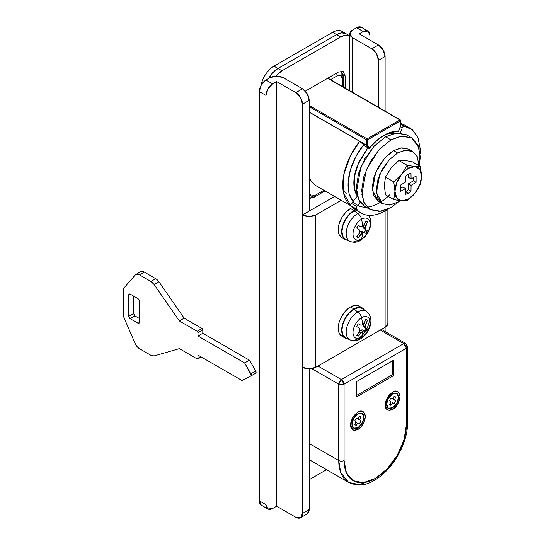 <?xml version="1.0" encoding="UTF-8"?>
<svg xmlns="http://www.w3.org/2000/svg" width="545" height="545" viewBox="0 0 545 545"><rect width="100%" height="100%" fill="white"/><g stroke="black" fill="none" stroke-linecap="round" stroke-linejoin="round"><path stroke-width="0.82" d="M369.633 148.077L369.578 147.92A0.756 0.436 60 0 1 369.421 148.267L369.421 148.267A0.756 0.436 -120 0 0 369.578 147.92A0.756 0.593 144.9 0 1 369.047 148.254L369.421 148.267L369.047 148.356M400.561 126.14L400.643 120.568A0.756 0.436 180 0 1 400.425 120.874L400.425 126.256A0.756 0.436 0 0 0 400.643 125.943A0.756 0.436 180 0 1 400.425 126.256L398.497 131.229L400.425 126.256L400.425 120.874L367.643 139.799L367.643 145.174L369.578 147.92C374.074 142.449 378.891 138.226 384.034 135.262C389.178 132.292 393.994 130.95 398.497 131.229A0.756 0.593 93.6 0 1 398.068 131.658L398.341 131.57A0.756 0.436 -120 0 0 398.497 131.229L398.497 131.229A0.756 0.436 60 0 1 398.341 131.57L398.497 131.352A0.756 0.613 180 0 0 398.62 131.222M338.731 460.511A47.865 27.632 120 0 0 348.643 482.42L340.666 472.42L338.731 460.511L338.731 384.198L311.822 368.658L338.731 384.198A3.767 2.173 -60 0 1 341.395 379.586L317.946 366.042L341.395 379.586L338.731 384.198L338.731 460.511L309.151 443.432L338.731 460.511A3.767 2.173 0 0 0 344.065 460.511A3.767 2.173 180 0 1 338.731 460.511M374.463 480.24A3.767 2.173 -120 0 0 375.239 478.51A44.09 25.458 -60 0 1 344.065 460.511L346.436 472.917L353.194 480.697L363.311 482.659L375.239 478.51L387.175 468.884L397.291 455.239L404.049 439.658L406.42 424.507L406.42 348.194L344.065 384.198L344.065 460.511L344.065 384.198A3.767 2.173 180 0 1 338.731 384.198L344.065 384.198L341.395 379.586A3.767 2.173 60 0 1 344.065 384.198L406.42 348.194L406.42 424.507A44.09 25.458 -60 0 1 375.239 478.51A3.767 2.173 60 0 1 374.463 480.24A3.767 2.173 60 0 1 372.576 480.05L359.135 484.594L348.643 482.42C357.377 486.365 365.981 485.636 374.463 480.24C392.373 470.315 407.892 443.439 407.524 422.968A3.767 2.173 180 0 1 406.42 424.507A3.767 2.173 0 0 0 407.524 422.968L407.524 346.661A3.767 2.173 180 0 1 406.42 348.194A3.767 2.173 -120 0 0 403.756 343.582L341.395 379.586L403.756 343.582A3.767 2.173 -60 0 1 405.637 343.398A3.767 2.173 -60 0 1 406.42 345.121A3.767 2.173 180 0 1 407.524 346.661L405.637 343.398L403.756 343.582L406.42 348.194L407.524 346.661M357.166 428.125L357.922 429.433L353.446 430.291L350.455 425.12L353.446 416.509L357.922 412.197L360.776 411.209L363.195 411.679L364.816 413.539L365.382 416.509L364.816 420.134L363.195 423.86L360.776 427.13L357.922 429.433L355.068 430.427L352.642 429.957L351.028 428.091L350.455 425.12L351.028 421.496L352.642 417.77L355.068 414.507L357.922 412.197C361.451 409.677 363.937 411.107 365.382 416.509C363.937 423.574 361.451 427.886 357.922 429.433L357.166 428.125M350.851 422.137L351.47 422.75M353.392 416.584L357.922 413.893A8.482 4.898 -60 0 1 363.917 417.354A8.482 4.898 -60 0 1 357.922 427.736A8.482 4.898 -60 0 1 351.927 424.276A8.482 4.898 -60 0 1 357.922 413.893L353.923 416.203A2.827 1.635 120 0 0 353.378 416.605M356.389 425.093L355.51 423.56L356.389 425.093M391.807 408.123L392.564 409.431L388.088 410.29L385.104 405.126L388.088 396.508L392.564 392.202L395.418 391.208L397.836 391.678L399.458 393.538L400.023 396.508L399.458 400.132L397.836 403.859L395.418 407.129L392.564 409.431L389.709 410.426L387.284 409.956L385.669 408.089L385.104 405.126L385.669 401.495L387.284 397.768L389.709 394.505L392.564 392.202C396.092 389.675 398.579 391.106 400.023 396.508C398.579 403.579 396.092 407.885 392.564 409.431L391.807 408.123M385.492 402.135L386.119 402.748M388.033 396.583L392.564 393.892A8.482 4.898 -60 0 1 398.558 397.353A8.482 4.898 -60 0 1 392.564 407.742A8.482 4.898 -60 0 1 386.569 404.274A8.482 4.898 -60 0 1 392.564 393.892L388.565 396.201A2.827 1.635 120 0 0 388.02 396.603M391.038 405.092L390.152 403.559L391.038 405.092M369.421 148.267L368.665 148.267A0.756 0.436 -60 0 1 368.584 148.192L364.319 145.726A0.756 0.436 120 0 0 364.516 145.842A0.756 0.436 -60 0 1 364.319 145.726L363.651 144.779A3.767 0.797 -141.2 0 0 360.586 141.938L366.656 145.447A0.756 0.593 -35.1 0 0 367.119 145.501L367.119 145.304A0.756 0.436 180 0 1 366.581 145.174A0.756 0.436 120 0 0 366.656 145.447L369.047 148.233A0.756 0.593 -35.1 0 0 369.578 147.92L369.626 148.09C379.184 136.952 388.612 131.474 397.918 131.672A0.756 0.593 -86.4 0 0 397.959 131.672L397.7 131.604A0.756 0.593 -86.4 0 0 397.918 131.672L397.7 131.604M397.959 131.672L398.497 131.352L397.959 131.672A0.756 0.593 -86.4 0 0 398.497 131.229A42.21 24.368 120 0 0 369.578 147.92L367.643 145.174L367.643 139.799L400.425 120.874L400.425 120.261L399.894 119.955L367.112 138.873L309.151 105.41L367.112 138.873A0.756 0.436 60 0 1 367.643 139.799L367.112 138.873L366.581 139.799L366.581 145.174L309.151 112.025L366.581 145.174A0.756 0.436 0 0 0 367.643 145.174A0.756 0.593 144.9 0 1 366.656 145.447L368.584 148.192L364.319 145.726L363.651 144.779L364.278 144.071M393.899 375.43L356.587 396.971L356.587 381.582L393.899 360.041L393.899 375.43L393.899 360.041L356.587 381.582L356.587 396.971L393.899 375.43L392.564 374.66L393.899 375.43M330.563 79.672L337.137 75.871L340.904 75.503L342.464 78.95L342.464 86.539L342.464 78.95A3.767 2.173 0 0 0 343.568 77.41A3.767 2.173 180 0 1 342.464 78.95A7.535 4.353 -60 0 0 337.137 75.871A3.767 2.173 -120 0 0 336.354 73.248A3.767 2.173 60 0 1 337.137 75.871L330.563 79.672M350.946 205.738A47.865 27.632 -60 0 1 359.666 141.319L309.151 112.154L359.666 141.319L350.53 155.495L343.875 174.209L343.575 193.148L350.939 205.731M351.144 205.996L316.665 186.097C313.552 184.299 311.134 181.546 309.417 177.847L309.417 192.494A3.767 2.173 180 0 1 309.151 192.637A3.767 2.173 0 0 0 309.417 192.494A7.535 4.353 -60 0 0 314.751 195.573A3.767 2.173 60 0 1 313.968 197.297A3.767 2.173 -120 0 0 314.751 195.573L323.914 190.28L314.751 195.573L310.984 195.948L309.417 192.494L309.417 177.847A47.865 27.632 120 0 0 316.189 185.811M389.886 194.647A44.09 25.458 -60 0 1 350.98 198.475A44.09 25.458 -60 0 1 363.651 144.779L355.796 156.749L350.435 169.808L348.126 182.561L349.12 193.659L353.317 201.922M363.651 144.779L359.666 141.319L366.656 145.447A0.756 0.436 -60 0 1 366.581 145.174L366.581 139.799A0.756 0.436 -60 0 1 367.112 138.873L399.894 119.955A0.756 0.436 -60 0 1 400.425 120.261L399.894 119.955L400.425 120.874A0.756 0.436 -120 0 0 399.894 119.955L327.674 78.255L399.894 119.955M343.806 32.918A18.843 10.88 -60 0 0 332.607 32.332A18.843 10.88 120 0 1 342.028 31.399L346.021 33.708L341.701 32.87L336.599 34.642L277.977 68.486L272.875 72.601L268.46 78.596A18.843 10.88 -60 0 1 277.977 68.486L273.978 66.177A18.843 10.88 120 0 0 261.021 85.442A18.843 10.88 -60 0 1 273.978 66.177L332.607 32.332L336.599 34.642L277.977 68.486L273.978 66.177L332.607 32.332L336.599 34.642A18.843 10.88 -60 0 1 346.021 33.708A18.843 10.88 120 0 0 336.599 34.642L277.977 68.486A18.843 10.88 120 0 0 268.46 78.596L272.875 72.601L277.977 68.486L281.969 70.796L277.977 68.486L336.599 34.642L340.598 36.951L336.599 34.642L341.701 32.87L346.021 33.708L350.019 36.018L345.7 35.173L340.598 36.951A18.843 10.88 -60 0 1 349.536 35.766M341.129 75.101L341.129 73.568M380.308 330.045L403.756 343.582L380.308 330.045M309.151 198.509L313.968 197.297A3.767 2.173 60 0 1 312.087 197.113A11.309 6.526 -60 0 1 309.151 198.162M340.775 71.17A11.309 6.526 -60 0 1 342.464 75.871A3.767 2.173 180 0 1 343.568 77.41L342.955 74.038L340.816 71.163M309.151 106.643L366.581 139.799L367.643 139.799A0.756 0.436 180 0 1 366.581 139.799L309.151 106.643M397.959 131.536L398.422 130.964M368.584 148.192A0.756 0.593 -35.1 0 0 369.047 148.254M367.119 145.304L367.119 145.501A0.756 0.593 -35.1 0 0 367.643 145.174A0.756 0.436 180 0 1 367.119 145.304M386.643 398.988A2.827 1.635 120 0 0 386.569 399.662L386.569 404.274L388.326 408.157L392.564 407.742L396.801 403.266L398.558 397.353L396.801 393.47L392.564 393.892L388.326 398.368L386.569 404.274M391.399 394.566L390.172 394.035M386.637 399.008L386.569 399.662M390.922 398.245L392.564 398.64L394.205 396.344A4.898 2.827 -60 0 1 395.616 397.155L394.444 399.73L395.616 400.95A4.898 2.827 -60 0 1 394.205 403.389L392.564 402.987L390.922 405.282A4.898 2.827 -60 0 1 389.512 404.472L390.676 401.903L389.512 400.677A4.898 2.827 -60 0 1 390.922 398.245M351.927 419.664L351.988 419.01A2.827 1.635 120 0 0 351.927 419.664L351.927 424.276L353.678 428.159L357.922 427.736L362.159 423.261L363.917 417.354L362.159 413.471L357.922 413.893L353.678 418.369L351.927 424.276M356.75 414.568L355.531 414.036M359.564 423.39L357.922 422.988L356.273 425.284A4.898 2.827 -60 0 1 354.87 424.473L356.035 421.905L354.87 420.679A4.898 2.827 -60 0 1 356.273 418.247L357.922 418.642L359.564 416.346A4.898 2.827 -60 0 1 360.967 417.157L359.802 419.732L360.967 420.951A4.898 2.827 -60 0 1 359.564 423.39M394.28 396.385L393.115 398.96L394.28 400.187M392.877 402.619L391.957 402.121M390.506 402.959L389.586 404.519M356.587 422.218L354.945 424.514M359.639 416.387L358.746 417.961L358.746 419.636M392.564 360.81L392.564 374.66L356.587 395.432L392.564 374.66L392.564 360.81M307.203 513.901L300.54 517.75A9.422 5.436 60 0 0 302.489 513.438L309.151 509.589L302.489 513.438L302.489 367.276L309.151 368.87L309.151 509.589A9.422 5.436 -120 0 1 307.203 513.901L309.151 509.589L309.151 368.87L315.814 367.276L385.104 327.272A9.422 5.436 0 0 0 387.863 323.423L385.104 327.272L385.104 331.537L385.104 210.956L385.104 327.272L315.814 367.276L315.814 214.955L309.151 216.549L302.489 214.955L309.151 211.113L302.489 214.955L302.489 104.184L309.151 100.335L309.151 211.113L334.576 196.432L309.151 211.113L309.151 100.335L307.203 93.767L302.489 88.794L283.305 77.717L302.489 88.794L295.826 92.643L300.54 97.616L302.489 104.184L302.489 367.276A9.422 5.436 0 0 0 315.814 367.276L315.814 214.955A9.422 5.436 180 0 1 302.489 214.955L302.489 513.438L300.54 517.75L295.826 517.287L276.642 506.203L272.643 508.512L267.936 508.982L265.98 504.67L259.318 500.821L261.273 505.133A9.422 5.436 120 0 1 259.318 500.821L259.318 91.567L259.318 500.821L265.98 504.67L265.98 95.409L265.98 504.67A9.422 5.436 -60 0 0 267.936 508.982L261.273 505.133M315.814 214.955L341.238 200.281L315.814 214.955M349.829 33.872A9.422 5.436 180 0 0 352.588 37.714L352.588 92.391L352.588 37.714L371.779 48.791L376.486 53.764L378.441 60.332L385.104 56.489L385.104 111.16L385.104 56.489L383.149 49.922L378.441 44.949L359.25 33.872L378.441 44.949L371.779 48.791L352.588 37.714L349.829 33.872L352.588 30.023L356.587 27.713L363.249 31.562L359.25 33.872L363.249 31.562L367.964 31.099L369.912 35.411L369.912 40.023L369.912 35.411A9.422 5.436 -60 0 0 367.964 31.099A9.422 5.436 -60 0 0 363.249 31.562L356.587 27.713L352.588 30.023A9.422 5.436 180 0 0 349.829 33.872L349.829 90.797M378.441 60.332L378.441 107.311L378.441 60.332L385.104 56.489A9.422 5.436 -120 0 0 378.441 44.949L371.779 48.791A9.422 5.436 60 0 1 378.441 60.332M269.979 77.717A9.422 5.436 180 0 1 283.305 77.717L276.642 76.123L269.979 77.717L265.98 80.026L261.273 85L259.318 91.567L265.98 95.409L267.936 88.849L272.643 83.876L276.642 81.566L276.642 506.203L276.642 81.566L295.826 92.643L276.642 81.566L272.643 83.876L265.98 80.026L269.979 77.717M361.301 27.25L356.587 27.713A9.422 5.436 120 0 1 361.301 27.25L367.964 31.099M300.54 517.75A9.422 5.436 60 0 1 295.826 517.287L276.642 506.203L272.643 508.512A9.422 5.436 -60 0 1 267.936 508.982M302.489 104.184L309.151 100.335A9.422 5.436 -120 0 0 302.489 88.794L295.826 92.643A9.422 5.436 60 0 1 302.489 104.184M265.98 95.409A9.422 5.436 -60 0 1 272.643 83.876L265.98 80.026A9.422 5.436 120 0 0 259.318 91.567L265.98 95.409M345.128 88.079L345.128 75.871L343.207 74.76L345.128 75.871L345.128 88.079M338.465 72.029L343.18 71.559L345.128 75.871L343.18 71.559L338.465 72.029L305.336 91.151L338.465 72.029M275.77 76.143A18.843 10.88 -60 0 1 281.969 70.796L340.598 36.951L281.969 70.796L275.77 76.143M326.578 469.681L309.151 479.743L326.578 469.681M413.43 180.79L408.423 183.794L408.328 189.64L410.991 191.179L408.287 193.264L405.623 191.724L408.328 189.64L408.416 183.808L411.08 185.348L416.094 182.343L416.094 176.096L411.08 178.883L410.991 173.147L408.287 174.189L405.582 176.273L405.487 182.112L400.48 185.109L400.48 191.356L405.487 188.57L405.582 194.299L408.287 193.264L410.991 191.179L411.08 185.348L410.991 191.179L408.328 189.64L405.623 191.724L408.287 193.264L405.582 194.299L405.494 188.577L400.48 191.356L400.48 185.109L405.487 182.112L405.582 176.273L408.287 174.189L410.991 173.147L411.08 178.883L416.094 176.096L416.094 182.343L411.08 185.341L408.416 183.801L411.08 185.348L408.423 183.794L411.087 185.327L408.423 183.794L413.423 180.804L416.094 182.343L413.423 180.804L413.88 177.329M407.101 200.805A21.759 12.562 -60 0 1 407.095 200.805L401.719 200.907L393.769 199.613L385.492 194.831L384.3 185.484L385.492 177.064L393.769 181.846L394.962 191.2L393.769 199.613L385.492 194.831L393.769 199.613L385.492 194.831L384.3 185.484L385.492 177.064L390.785 168.316L398.817 160.496L407.095 165.271L401.808 174.019A18.843 10.88 -60 0 1 408.287 168.337L407.095 165.271L401.808 174.019L408.287 168.337L415.127 166.572A18.843 10.88 -60 0 1 421.612 175.817L420.42 166.463L415.127 166.572L419.827 169.372L421.612 176.253A18.843 10.88 -60 0 1 415.045 193.08L420.42 184.23L421.612 176.253L419.807 184.803L414.854 193.325A18.843 10.88 -60 0 1 401.719 200.907L407.095 200.805A21.759 12.562 120 0 0 407.101 200.805L414.854 193.325L408.287 199.109L401.529 200.887A18.843 10.88 -60 0 1 394.962 191.636L393.769 199.613L401.529 200.887L396.767 198.108L394.962 191.2A18.843 10.88 -60 0 1 401.447 174.468L393.769 181.846L394.962 191.2L396.74 182.704L401.808 174.019L393.769 181.846L385.492 177.064L393.769 181.846L385.492 177.064L391.147 167.867L398.817 160.496L404.465 160.414L412.136 161.681L420.42 166.463L412.143 161.681L420.42 166.463L415.127 166.572L407.095 165.271L408.287 168.337A18.843 10.88 -60 0 1 414.765 166.538L407.095 165.271L398.817 160.496L404.465 160.414L412.136 161.681L420.42 166.463L421.612 176.287M420.42 184.23L414.813 193.366M400.023 188.584L402.816 187.03L405.487 188.57L402.816 187.03L400.023 188.584M408.416 177.343L411.08 178.876L408.416 177.336L408.362 174.141L408.416 177.343M388.408 208.926L385.635 210.649A48.995 28.286 -60 0 1 361.24 213.136A48.995 28.286 -60 0 1 356.348 208.926L351.021 205.847A48.995 28.286 120 0 0 355.912 210.057M391.283 152.15L390.554 152.675L391.283 152.15M420.168 153.915L420.25 149.044L418.022 137.756L412.463 129.853L404.145 126.147L402.278 127.755L400.289 132.871L402.278 127.755L400.411 126.678L402.278 127.755A1.887 1.09 -60 0 1 403.429 126.317A1.887 1.09 -60 0 1 404.145 126.147L400.643 124.131L404.145 126.147A48.995 28.286 -60 0 1 411.414 129.042M393.558 133.477L394.171 131.829L393.538 133.47A37.428 21.609 120 0 0 386.173 134.383A37.428 21.609 -60 0 1 393.538 133.47M367.855 147.797L358.848 162.069L354.298 176.948L354.379 188.672L357.384 196.077C355.027 192.719 353.841 188.304 353.841 182.847C353.841 177.391 355.027 171.614 357.384 165.523L367.855 147.797M385.635 210.649C379.695 214.083 374.122 215.643 368.917 215.336C363.713 215.03 359.523 212.891 356.348 208.926L356.185 207.829L356.812 206.507L360.245 202.229L356.812 206.507L351.477 203.428L357.384 196.077L351.477 203.428A1.887 1.09 120 0 0 351.021 205.847L356.348 208.926A1.887 1.09 -60 0 1 356.812 206.507L351.477 203.428L350.851 204.757L351.021 205.847L356.594 210.452M400.643 123.442L405.058 125.289M250.952 375.948L255.68 373.216A1.887 1.09 -120 0 0 255.714 373.202A1.887 1.09 -120 0 0 255.707 371.022L250.911 373.795L255.707 371.022L249.44 360.184L244.644 362.956L249.44 360.184L202.801 333.261L198.005 336.027L202.801 333.261L202.801 329.875L198.005 332.648L202.801 329.875A1.131 0.654 -120 0 0 202.004 328.492L197.208 331.258L202.004 328.492L184.149 318.185L179.353 320.951L184.149 318.185L158.922 281.772L154.126 284.538L158.922 281.772A7.535 4.353 -120 0 0 155.727 278.693L150.924 281.465L155.727 278.693L144.364 272.132L139.568 274.905L150.924 281.465A7.535 4.353 60 0 1 154.126 284.538L179.353 320.951L197.208 331.258A1.131 0.654 60 0 1 198.005 332.648L198.005 336.027L244.644 362.956L250.911 373.795A1.887 1.09 60 0 1 250.918 375.968A1.887 1.09 60 0 1 250.884 375.989L241.973 380.492L198.005 355.108L198.005 358.494A1.131 0.654 60 0 1 197.774 359.012A1.131 0.654 60 0 1 197.208 358.951L179.353 348.643L154.126 355.926A7.535 4.353 60 0 1 150.924 355.313L139.568 348.752A7.535 4.353 60 0 1 135.133 343.452L124.287 318.403A7.535 4.353 60 0 1 123.388 314.472L123.388 290.505A7.535 4.353 60 0 1 124.287 287.61L135.133 275.082A7.535 4.353 60 0 1 135.814 274.523A7.535 4.353 60 0 1 139.568 274.905L144.364 272.132A7.535 4.353 -120 0 0 140.61 271.751L135.8 274.53M198.005 358.494L200.935 356.798L197.208 358.951L179.353 348.643L154.126 355.926L150.924 355.313L139.568 348.752L137.054 346.572L135.133 343.452L124.287 318.403L123.388 314.472L123.388 290.505L124.287 287.61L135.133 275.082L137.054 274.183L139.568 274.905L150.924 281.465L154.126 284.538L179.353 320.951L197.208 331.258L198.005 332.648L198.005 336.027L244.644 362.956L251.299 375.13L250.884 375.989L241.973 380.492L198.005 355.108L198.005 358.494M130.051 294.028L138.048 298.646L139.377 300.949L139.377 322.49L138.048 323.26L130.051 318.641L128.722 316.338L128.722 294.797L129.111 293.932L130.051 294.028L128.722 294.797L130.051 294.028L129.111 293.932L128.722 294.797L128.722 316.338L133.518 313.566L128.722 316.338L129.111 317.646L130.051 318.641L134.847 315.875L130.051 318.641L138.048 323.26L139.377 322.49L138.989 323.355L138.048 323.26L138.989 323.355L139.377 322.49L139.377 300.949L138.989 299.641L138.048 298.646L130.051 294.028M133.518 313.566L133.518 296.03L133.518 313.566L134.847 315.875L139.377 318.491L134.847 315.875M140.494 271.819L141.85 271.41L144.364 272.132L155.727 278.693A7.535 4.353 60 0 1 158.922 281.772L184.149 318.185L202.004 328.492L202.801 329.875L202.801 333.261L249.44 360.184L255.707 371.022L256.102 372.364L255.68 373.216M352.513 207.509L350.455 208.497L353.923 210.493L355.367 209.757M345.986 239.616L350.101 241.435C353.834 242.757 357.288 242.43 360.463 240.454A6.036 3.481 -120 0 0 361.553 238.921A12.079 6.976 -60 0 1 353.017 233.989A12.079 6.976 -60 0 1 361.553 219.199A12.079 6.976 120 0 0 353.017 233.989A12.079 6.976 120 0 0 361.553 238.921A45.228 26.112 -120 0 0 362.602 232.804L358.283 237.674A9.231 5.334 -60 0 1 356.703 236.762L359.169 233.458L359.884 231.23L359.169 229.588L356.703 228.083A9.231 5.334 -60 0 1 358.283 225.344L360.824 226.727L362.602 226.516A45.228 26.112 -120 0 0 361.553 219.199A45.228 26.112 60 0 1 362.602 226.516L364.176 224.792L365.797 221.004A9.231 5.334 -60 0 1 367.385 221.917L365.32 228.089L365.831 229.615L367.385 230.596A9.231 5.334 -60 0 1 365.797 233.335L364.176 232.477L362.602 232.804A45.228 26.112 60 0 1 361.553 238.921A12.079 6.976 120 0 0 370.096 224.124A12.079 6.976 120 0 0 361.553 219.199A6.036 3.481 -120 0 0 357.813 213.442L353.923 210.806L357.813 213.442A6.036 3.481 60 0 1 361.553 219.199A12.079 6.976 -60 0 1 370.096 224.124A12.079 6.976 -60 0 1 361.553 238.921A6.036 3.481 60 0 1 360.449 240.461A6.036 3.481 60 0 1 357.813 240.352A16.479 9.51 -60 0 1 348.97 240.761A16.479 9.51 -60 0 1 347.233 227.388A16.479 9.51 -60 0 1 357.813 213.442A16.479 9.51 120 0 0 347.233 227.388A16.479 9.51 120 0 0 348.97 240.761M350.455 208.497L345.768 212.284L341.79 217.646L339.133 223.77L338.2 229.731L339.133 234.609L341.79 237.661L345.257 239.664L342.601 236.605L341.667 231.727L342.601 225.773L345.257 219.649L349.229 214.28L353.923 210.493L350.455 208.497A17.338 10.008 120 0 0 339.474 222.707A17.338 10.008 120 0 0 340.707 236.857M355.667 209.941L353.923 210.806A16.956 9.79 120 0 0 343.03 225.153A16.956 9.79 120 0 0 344.815 238.921M347.894 240.461L345.257 239.664M353.923 210.806L349.331 214.505L345.441 219.758L342.846 225.746L341.933 231.577L342.846 236.346L345.441 239.337M344.168 238.853A17.338 10.008 -60 0 1 342.941 224.71A17.338 10.008 -60 0 1 353.923 210.493M359.169 229.588L356.703 228.083L358.283 225.344L360.824 226.727M356.757 236.816L358.283 237.674L356.703 236.762L359.169 233.458M364.176 224.792L365.797 221.004L367.385 221.917L365.927 221.079L365.409 221.992L365.927 221.079L367.385 221.917L365.831 225.746L363.917 224.642L363.304 226.924L363.917 224.642L365.831 225.746L365.32 228.089L363.304 226.924L363.917 228.512L367.385 230.596L365.927 229.752L364.339 232.497L365.927 229.752L367.385 230.596L365.797 233.335L362.262 231.373L365.797 233.335L362.262 231.373L360.586 231.639L362.262 231.373L364.176 232.477L362.602 232.797L360.586 231.639L358.91 233.308L360.824 234.411L358.283 237.674L356.825 236.83L357.363 235.924L356.825 236.83M346.32 193.203L343.118 190.621M390.963 207.57L381.193 211.276L370.239 209.627L364.782 204.055L361.866 194.613L366.281 169.713L378.932 149.807L390.963 139.874L385.635 136.802L373.598 146.734L360.954 166.634L356.539 191.54L359.448 200.982L364.905 206.548L358.556 199.238L356.321 187.569L358.556 173.33L364.905 158.677L374.415 145.849L385.635 136.802L396.855 132.898L406.359 134.744L395.404 133.096L385.635 136.802L390.963 139.874L400.732 136.168L411.693 137.824L419.098 147.974L419.337 165.837L420.277 156.803L418.049 145.133L411.693 137.824L402.183 135.977L390.963 139.874L379.749 148.928L370.239 161.756L363.883 176.41L361.648 190.648L363.883 202.311L370.239 209.627L379.749 211.474L390.963 207.57L399.996 200.717M372.439 184.789L372.528 183.897L372.439 184.789M397.625 152.954L404.731 150.257L412.701 151.462L417.245 156.619L418.942 165.612L417.32 156.776L412.701 151.462L405.787 150.12L397.625 152.954L393.626 150.645L397.625 152.954L389.471 159.535L382.549 168.868L377.93 179.523L376.309 189.878L377.93 198.36L382.549 203.68L376.466 192.766L379.674 174.652L388.871 160.175L397.625 152.954M399.935 200.71L397.625 202.188L390.52 204.879L382.549 203.68L389.471 205.022L397.625 202.188L399.941 200.71M408.702 149.153L400.739 147.954L393.626 150.645L401.788 147.811L408.702 149.153L412.701 151.462M378.557 201.371L373.931 196.057L372.31 187.569L373.931 177.214L378.557 166.559L385.472 157.233L393.626 150.645L384.879 157.866L375.682 172.343L372.467 190.457L378.557 201.371L382.549 203.68M360.211 306.91A17.338 10.008 120 0 0 350.455 306.964L353.923 308.961A17.338 10.008 -60 0 1 363.679 308.913M363.856 309.628A16.956 9.79 120 0 0 353.923 309.274L357.813 311.91A16.479 9.51 -60 0 1 367.466 312.258A16.479 9.51 120 0 0 357.813 311.91A6.036 3.481 60 0 1 361.553 317.667A12.079 6.976 -60 0 1 370.096 322.592A12.079 6.976 -60 0 1 361.553 337.389A6.036 3.481 60 0 1 360.449 338.929A6.036 3.481 60 0 1 357.813 338.82A16.479 9.51 -60 0 1 348.97 339.228A16.479 9.51 -60 0 1 347.233 325.856A16.479 9.51 -60 0 1 357.813 311.91A16.479 9.51 120 0 0 347.233 325.856A16.479 9.51 120 0 0 348.97 339.228M358.317 338.52A16.479 9.51 120 0 0 369.456 319.22M362.602 331.265L362.602 331.271A45.228 26.112 60 0 1 361.553 337.389A12.079 6.976 120 0 0 370.096 322.592A12.079 6.976 120 0 0 361.553 317.667A45.228 26.112 60 0 1 362.602 324.984L364.176 323.26L365.797 319.472A9.231 5.334 -60 0 1 367.385 320.385L365.32 326.557L365.831 328.083L367.385 329.064A9.231 5.334 -60 0 1 365.797 331.803L364.176 330.944L362.602 331.265L358.283 336.142A9.231 5.334 -60 0 1 356.703 335.229L359.169 331.925L359.884 329.698L359.169 328.056L356.703 326.55A9.231 5.334 -60 0 1 358.283 323.812L360.824 325.195L362.602 324.984A45.228 26.112 -120 0 0 361.553 317.667A12.079 6.976 120 0 0 353.017 332.457A12.079 6.976 120 0 0 361.553 337.389A45.228 26.112 -120 0 0 362.602 331.271L360.586 330.107L362.262 329.841L364.176 330.944L362.602 331.265M362.589 308.102L359.128 306.106L355.149 305.329L350.455 306.964L345.768 310.752L341.79 316.114L339.133 322.238L338.2 328.192L339.133 333.07L341.79 336.129L345.257 338.132L342.601 335.073L341.667 330.195L342.601 324.241L345.257 318.116L349.229 312.748L353.923 308.961L358.617 307.332L362.589 308.102L364.598 309.996M345.986 338.077L350.101 339.903C353.834 341.225 357.288 340.897 360.463 338.922A6.036 3.481 -120 0 0 361.553 337.389A12.079 6.976 -60 0 1 353.017 332.457A12.079 6.976 -60 0 1 361.553 317.667A6.036 3.481 -120 0 0 357.813 311.91L353.923 309.274A16.956 9.79 120 0 0 343.03 323.621A16.956 9.79 120 0 0 344.815 337.382M347.894 338.929L345.257 338.132M362.405 308.429L358.515 307.673L353.923 309.274L349.331 312.973L345.441 318.226L342.846 324.214L341.933 330.038L342.846 334.814L345.441 337.805M344.168 337.321A17.338 10.008 -60 0 1 342.941 323.171A17.338 10.008 -60 0 1 353.923 308.961L350.455 306.964A17.338 10.008 120 0 0 339.474 321.175A17.338 10.008 120 0 0 340.707 335.325M359.169 328.056L356.703 326.55L358.283 323.812L360.824 325.195M356.757 335.284L358.283 336.142L356.703 335.229L359.169 331.925M364.176 323.26L365.797 319.472L367.385 320.385L365.927 319.54L365.409 320.46L365.927 319.54L367.385 320.385L365.831 324.214L363.917 323.11L363.304 325.392L363.917 323.11L365.831 324.214L365.32 326.557L363.304 325.392L363.917 326.98L367.385 329.064L365.927 328.219L364.339 330.958L365.927 328.219L367.385 329.064L365.797 331.803L362.262 329.841L365.797 331.803L362.262 329.841L360.586 330.107L358.91 331.776L360.824 332.879L358.283 336.142L356.825 335.298L357.363 334.392L356.825 335.298M398.341 131.57L398.668 131.175M348.643 482.42L309.151 459.619M327.892 78.133L400.268 119.914L400.643 120.568M400.595 126.215L398.668 131.195M368.665 148.267L364.401 145.808M405.637 343.398L381.411 329.405M388.565 396.201L392.564 393.892M353.923 416.203L357.922 413.893M313.968 197.297L325.018 190.92M343.568 87.18L343.568 77.41M387.863 209.28L387.863 323.423M355.81 210.002L360.402 212.652M404.799 125.139L410.133 128.218M255.707 373.202L250.911 375.968M201.269 356.989L197.774 359.012M360.463 240.454L364.775 236.966L367.964 232.613L370.007 227.926L370.811 223.906L370.552 219.328L368.849 215.329M411.693 137.824L406.359 134.744M370.239 209.627L364.905 206.548M360.463 338.922C369.312 333.69 375.478 318.682 366.547 311.42L362.909 308.763"/></g></svg>
